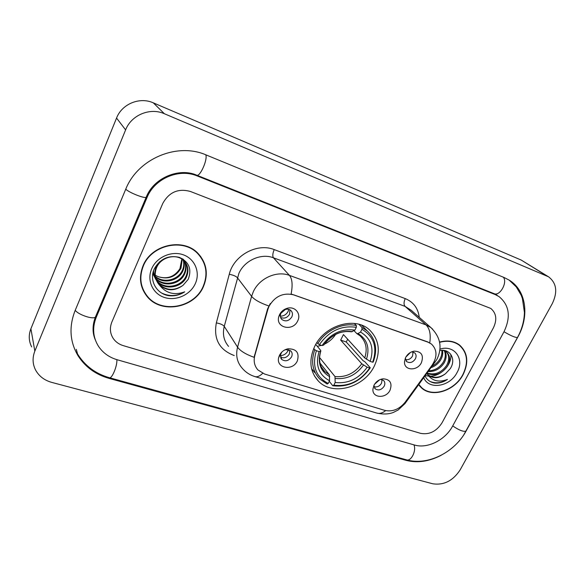 <?xml version="1.0" encoding="UTF-8"?>
<svg xmlns="http://www.w3.org/2000/svg" width="585" height="585" viewBox="0 0 585 585"><rect width="100%" height="100%" fill="white"/><g stroke="black" fill="none" stroke-linecap="round" stroke-linejoin="round"><path stroke-width="0.88" d="M314.591 346.612C308.624 360.258 309.911 371.775 318.445 381.149C332.726 396.381 364.089 387.614 374.283 366.122C380.93 351.578 379.241 339.41 369.208 329.626C354.671 316.178 324.258 325.355 314.591 346.612M390.041 390.202C385.961 398.963 372.031 398.158 372.923 389.105L374.034 385.149C376.104 381.508 379.117 379.394 383.073 378.817C390.151 379.321 392.469 383.116 390.041 390.202M372.923 389.105L373.954 385.53L375.234 388.871C378.517 390.853 381.5 389.968 384.177 386.202C385.244 383.899 385.032 381.983 383.541 380.447L380.63 379.372M297.326 360.945C292.749 371.482 275.52 368.228 278.752 357.296L279.476 355.314C281.312 351.834 284.149 349.662 288.003 348.799C296.5 348.784 299.608 352.835 297.326 360.945M281.875 352.016L280.478 354.664L281.619 359.365C285.334 361.837 288.646 361.003 291.564 356.865C292.566 354.561 292.317 352.579 290.818 350.92L285.985 349.611L284.507 350.064M421.39 362.722C417.354 371.278 404.074 370.773 404.498 361.983L405.676 357.406C407.657 353.91 410.509 351.819 414.238 351.139C421.529 351.453 423.913 355.314 421.39 362.722M405.303 358.21L406.714 361.632C409.931 363.439 412.827 362.51 415.387 358.839C416.52 356.382 416.271 354.371 414.641 352.813L411.635 351.87M297.714 320.873C292.953 331.922 275.147 327.892 278.855 316.448L279.513 314.715C281.107 311.571 283.586 309.458 286.95 308.368C294.803 305.728 301.538 313.699 297.714 320.873M280.976 313.209L280.581 314.24C280.061 316.339 280.486 318.094 281.875 319.505C285.663 321.918 288.983 321.048 291.835 316.894C292.895 314.401 292.58 312.28 290.884 310.518C289.378 309.224 287.549 308.858 285.4 309.436L280.976 313.209M382.085 379.614L381.522 383.241C379.606 386.261 377.113 387.424 374.042 386.736M289.831 350.174L289.37 353.932C287.03 357.559 284.047 358.627 280.427 357.15M413.061 352.016L412.535 356.046C410.743 358.927 408.381 360.119 405.456 359.621M289.941 309.838L289.597 314.174C287.264 317.845 284.259 318.935 280.595 317.436M267.901 309.304L269.049 306.248C275.023 296.185 283.279 292.398 293.824 294.884L428.001 342.166L431.481 344.075C437.222 349.728 437.456 356.711 432.198 365.033L405.134 402.224C399.306 409.324 392.513 412.045 384.762 410.377L264.544 374.02L257.919 369.939C254.416 365.939 253.385 361.113 254.826 355.461L267.901 309.304L267.594 308.909L270.263 303.549M143.032 265.809C138.674 277.012 139.939 287.118 146.82 296.134C160.765 314.481 194.637 308.258 203.521 286.365C208.516 274.014 206.702 263.045 198.066 253.444C183.544 237.488 151.354 244.398 143.032 265.809M142.857 289.677L145.234 293.356M418.684 384.776L421.529 387.935C432.388 398.136 454.94 390.729 463.123 374.568C468.943 362.393 467.751 352.543 459.547 345.026C454.055 340.989 447.401 340.002 439.584 342.064M419.489 385.829L420.878 386.926M262.694 373.332C259.755 376.206 257.122 377.281 254.789 376.557C249.671 374.956 245.393 372.082 241.949 367.921C237.027 362.137 235.572 355.219 237.576 347.154L251.601 296.339L253.254 291.856C259.235 278.292 276.727 270.409 289.451 275.396C292.288 278.906 292.836 285.107 291.103 293.999L427.708 341.896L431.481 344.075M429.756 342.847C430.984 334.532 429.741 328.543 426.019 324.902L289.451 275.396L273.451 257.802C261.224 252.932 244.545 260.376 238.907 273.356L224.245 326.379L237.576 347.154C240.216 350.912 245.715 354.298 254.087 357.311L267.594 308.909M493.396 327.856C497.265 319.644 496.387 313.165 490.764 308.427L190.454 191.485C178.271 188.136 169.043 192.129 162.769 203.448L111.881 321.991C109.505 327.98 110.002 333.53 113.366 338.642C115.779 342.028 119.099 344.36 123.311 345.647L420.71 433.375C429.368 434.918 436.468 431.401 442.026 422.831L493.396 327.856C497.265 319.644 496.387 313.165 490.764 308.427L190.454 191.485C178.271 188.136 169.043 192.129 162.769 203.448L111.881 321.991C109.505 327.98 110.002 333.53 113.366 338.642C115.779 342.028 119.099 344.36 123.311 345.647L420.71 433.375C429.368 434.918 436.468 431.401 442.026 422.831L493.396 327.856M460.322 346.057L459.152 344.726M202.6 260.098L200.531 256.274M200.267 256.493L197.598 252.991M203.222 286.262C208.165 274.051 206.366 263.192 197.825 253.7C183.456 237.89 151.588 244.727 143.354 265.919C139.04 277.012 140.29 287.016 147.113 295.944C160.912 314.094 194.425 307.929 203.222 286.262M182.198 259.382L180.97 268.296C175.683 276.998 168.063 279.776 158.104 276.647C167.273 279.462 174.549 276.815 179.939 268.698L181.825 259.126M158.104 276.647L155.215 275.228M183.58 260.493C184.67 264.142 184.399 267.703 182.769 271.169C178.425 280.961 163.412 284.515 155.383 276.785M153.848 275.169L153.073 274.138M183.251 260.201C184.187 263.733 183.873 267.148 182.315 270.445C178.037 280.047 163.456 283.718 155.325 276.339M153.577 274.577L152.926 273.751M183.222 259.243C186.483 263.776 186.937 268.727 184.589 274.094C180.012 284.676 163.193 287.63 155.756 278.504M155.471 278.167L154.681 277.122M154.44 276.764L152.839 273.524M183.339 259.316C186.074 263.74 186.337 268.42 184.136 273.363C179.61 283.732 163.259 286.862 155.647 278.08M155.171 277.546L154.528 276.727M154.279 276.376L152.802 273.714M159.434 285.034C166.784 291.213 174.644 291.315 183.01 285.356L188.18 279.374C192.063 269.166 189.057 261.809 179.164 257.29C168.421 255.023 160.173 258.804 154.403 268.639C148.795 280.01 156.246 293.546 168.378 295.622C174.22 296.383 179.675 295.111 184.728 291.827C174.44 295.608 166.008 293.341 159.434 285.034L158.857 284.39C155.054 279.52 154.243 274.058 156.436 268.018C160.604 256.727 176.955 252.917 184.195 261.093C188.246 265.736 188.992 271.06 186.447 277.071C181.789 287.842 164.56 290.708 157.204 281.312L156.312 280.156M156.071 279.791C154.33 277.107 153.497 274.087 153.57 270.731M179.836 257.524L183.727 260.376C187.77 265.005 188.524 270.321 185.979 276.317C181.335 287.074 164.136 289.933 156.795 280.551L156.158 279.747M155.902 279.389L153.212 271.893M183.01 285.356C174.081 291.235 165.891 290.657 158.447 283.615C154.645 278.752 153.833 273.305 156.019 267.272L159.478 261.853M182.008 258.511L182.11 258.936M183.046 259.126L183.434 260.076M182.834 258.994L183.12 259.777M151.683 268.749C146.579 280.325 152.707 293.758 164.4 297.458C176.026 301.326 190.366 294.84 195.332 283.579C200.472 272.376 194.966 258.855 183.237 254.782C171.588 250.541 156.619 257.115 151.683 268.749M141.402 285.509L143.186 289.553M184.728 291.827C177.328 296.251 169.723 296.705 161.921 293.18M458.603 344.602L457.66 343.753M418.867 384.528L421.734 387.723C432.483 397.822 454.801 390.487 462.896 374.495C468.658 362.444 467.481 352.704 459.364 345.26C453.938 341.267 447.357 340.287 439.627 342.32M442.479 350.349C443.152 353.515 442.553 356.704 440.673 359.929C438.487 363.512 435.328 366.071 431.196 367.592M441.792 350.356C442.194 353.318 441.543 356.25 439.84 359.146C438.114 362.035 435.628 364.316 432.373 365.976M444.849 350.941C446.808 354.547 446.545 358.583 444.052 363.066C440.081 368.938 434.838 371.767 428.308 371.555M444.293 350.7C445.924 354.239 445.558 358.1 443.203 362.276C439.649 367.636 434.86 370.48 428.849 370.817M443.379 350.393L446.399 351.907C450.245 355.483 450.596 360.265 447.466 366.247C441.77 374.064 434.947 376.433 426.991 373.369M446.355 351.87C449.419 355.519 449.507 360.038 446.611 365.449C441.382 372.784 434.911 375.321 427.211 373.069M425.039 376.045C426.962 379.826 430.092 382.151 434.414 383.029C438.852 383.489 443.196 382.283 447.445 379.431C438.728 382.722 432.022 380.952 427.328 374.129L428.549 375.387C433.668 378.948 439.32 378.393 445.521 373.713C439.108 378.159 433.2 378.466 427.796 374.641L427.672 374.539M427.328 374.129L426.874 373.53M427.43 374.312L426.787 373.647M444.768 350.59L446.318 351.834M445.521 373.713L450.245 368.667C456.549 359.234 450.048 348.338 439.818 350.576M423.767 377.793C428.834 390.275 450.077 386.736 457.075 372.513C464.899 359.168 454.486 344.382 439.978 349.121M418.728 384.718L419.657 385.588M447.445 379.431C441.514 383.036 435.745 383.723 430.121 381.478M450.721 354.239C452.395 364.265 441.053 376.25 430.194 376.192M428.681 376.155L425.383 375.577M317.311 346.327L321.436 345.355M324.302 344.229C328.997 341.998 332.785 338.715 335.651 334.386M347.717 339.271L346.203 341.969L363.153 360.777L364.704 361.603L370.283 367.789L369.713 368.023C360.382 381.149 348.419 386.875 333.83 385.186L335.183 382.495C348.148 383.899 358.817 378.802 367.183 367.197L361.764 363.768L340.667 340.112L343.432 334.569L364.718 357.954L370.151 361.376C374.385 348.287 371.183 338.51 360.55 332.053L361.947 329.275C374.02 336.485 377.603 347.468 372.682 362.21L373.245 361.991C377.793 349.428 375.775 339.051 367.19 330.869L362.02 327.52L361.947 329.275M319.52 357.45L334.978 376.535L335.183 382.495M316.405 350.7L314.767 349.742C310.774 361.45 312.434 371.212 319.739 379.029L327.132 384.009L328.2 383.446C315.768 376.828 311.834 365.91 316.405 350.7L319.088 351.578C315.139 365.033 318.628 374.758 329.552 380.747L329.37 374.78L319.973 363.044M315.754 344.433L320.653 350.371L320.821 351.022L319.088 351.578M364.601 328.222L361.691 325.202M311.578 368.667L314.767 372.594M358.883 324.287L362.02 327.52M333.83 385.186L332.755 385.734C348.038 387.555 360.543 381.566 370.283 367.789M332.755 385.734L329.267 381.318M314.767 349.742L313.736 348.477M372.682 362.21L370.151 361.376M367.183 367.197L369.713 368.023M329.552 380.747L328.2 383.446M360.55 332.053L357.976 333.53L356.835 333.611L353.991 330.657M316.836 342.642L319.373 344.675C329.055 330.956 341.369 325.172 356.316 327.329L356.397 325.567C342.92 322.255 325.655 330.284 317.728 343.717M356.397 325.567L354.342 323.432M356.316 327.329L354.919 330.115C341.662 328.339 330.715 333.487 322.057 345.559L319.373 344.675M322.057 345.559L323.739 345.062C331.498 334.781 340.762 330.364 351.534 331.805L354.919 330.115M340.667 340.112L346.203 341.969M280.369 316.2C283.827 316.112 286.416 314.496 288.134 311.359L288.778 309.363M405.858 357.069L410.487 352.433M410.546 358.4L411.869 357.084M280.325 355.614C283.718 355.475 286.255 353.881 287.937 350.832L288.398 349.625M374.561 384.243L379.541 379.833M379.38 385.712L380.433 384.776M452.629 426.07L503.956 331.834C511.049 316.902 509.396 305.151 499.012 296.573L495.151 294.548L197.218 175.953C178.981 168.144 154.594 178.483 147.025 197.525L96.262 317.224C92.145 327.695 92.92 337.443 98.58 346.452C103.011 352.96 109.205 357.391 117.168 359.746L414.465 445.009C427.386 449.002 445.309 440.03 452.629 426.07M552.284 303.615C557.849 291.952 556.598 283.016 548.533 276.793L164.392 113.739C150.104 107.267 131.34 114.989 125.614 129.892L34.837 351.132C32.277 357.713 32.533 364.031 35.605 370.078C39.027 376.228 44.416 380.338 51.787 382.407L432.71 483.773C443.788 485.455 452.922 480.841 460.117 469.938L552.284 303.615M548.533 276.793L521.235 260.069L153.314 102.85C139.698 96.649 121.929 103.918 116.554 118.06L30.903 328.748C28.482 335.037 28.738 341.099 31.67 346.927M463.737 434.94L517.82 337.048C529.601 316.295 526.376 290.738 509.491 280.295L504.255 277.575L206.329 155.025C177.277 142.104 137.621 158.652 125.629 189.474L75.041 310.745C68.825 326.788 69.82 341.772 78.017 355.702C85.227 366.963 95.574 374.524 109.059 378.371L406.217 460.388C417.456 463.225 429.097 461.528 441.141 455.291M93.9 335.198L94.243 336.017M254.826 355.461L254.533 355.029M405.237 298.599C403.701 302.043 403.657 304.646 405.098 306.401L273.451 257.802C272.391 256.091 272.647 253.356 274.219 249.605L405.237 298.599C413.456 302.006 418.129 308.251 419.255 317.341M411.335 310.364L405.098 306.401L426.019 324.902L430.809 327.52L432.637 329.158M268.778 305.955C260.157 302.957 254.431 299.754 251.601 296.339L237.349 277.648C235.879 276.157 233.181 275.03 229.261 274.285C233.7 255.389 257.21 242.592 274.219 249.605M385.691 410.619C382.502 413.105 379.511 413.917 376.718 413.061L255.038 376.638M403.972 403.679L405.346 403.094M433.894 362.29L435.196 362.093M234.241 355.519L233.832 355.395C219.265 349.742 213.43 338.905 216.34 322.898L229.261 274.285M216.34 322.898C220.216 323.571 222.848 324.733 224.245 326.379C222.373 334.115 223.814 340.784 228.567 346.393M334.978 376.535C345.779 377.574 354.707 373.318 361.764 363.768M321.465 367.146L324.748 371.541L329.37 374.78M366.451 359.241C370.005 347.812 367.175 339.241 357.976 333.53M335.41 378.458C346.744 379.585 356.111 375.117 363.497 365.055M320.646 351.117C317.319 362.824 320.368 371.358 329.794 376.703M364.718 357.954C367.651 348.974 366.078 341.567 360.009 335.746L356.835 333.611M352.36 331.607C340.799 330.196 331.212 334.7 323.607 345.128M503.305 277.188C507.868 282.219 499.861 296.507 494.12 293.67L497.162 295.257M517.557 337.37L517.469 337.53C515.056 337.567 510.573 335.636 504.014 331.732M466.165 430.889L466.018 431.167C463.298 431.891 458.867 430.129 452.724 425.902M509.089 280.039L516.27 286.913L521.155 295.162L522.383 298.423L524.431 312.441C524.189 321.077 521.871 329.443 517.469 337.53L466.018 431.167C454.582 452.366 427.869 466.011 406.509 459.832C411.138 461.689 416.608 450.647 413.917 444.849M406.509 459.832L109.351 377.698C111.91 379.095 117.461 365.771 116.846 359.651M75.224 310.306C78.346 314.767 93.22 319.724 95.399 317.085L95.816 316.112M125.738 189.211C129.424 192.75 144.495 198.673 146.177 197.277L146.425 196.706M205.774 154.798C207.887 159.449 199.968 177.16 196.692 175.186L494.12 293.67M521.235 260.069L546.69 275.857M30.903 328.748L34.837 351.132M116.554 118.06L125.614 129.892M153.314 102.85L164.392 113.739M405.544 459.561L406.217 460.388M108.788 377.537L109.059 378.371M493.681 293.495L495.151 294.548M95.852 316.024L96.262 317.224M146.447 196.648L147.025 197.525M196.443 175.09L197.218 175.953M314.386 375.862L318.445 381.149M280.478 354.664L278.752 357.296M405.295 358.378L404.498 361.983M280.581 314.24L278.855 316.448M374.692 388.257L375.234 388.871M280.837 358.276L281.619 359.365M406.253 361.164L406.714 361.632M281.049 318.467L281.875 319.505M285.4 309.436L286.95 308.368M412.235 351.636L414.238 351.139M285.985 349.611L288.003 348.799M381.361 379.146L383.073 378.817M146.045 294.548L146.82 296.134M419.518 385.866L421.529 387.935M411.387 310.408L430.809 327.52C440.534 337.026 442.553 347.665 436.871 359.431L404.995 403.577L398.166 409.99L393.325 412.454C388.63 414.275 383.095 414.472 376.718 413.061M196.845 252.296L197.825 253.7M156.795 280.559L157.204 281.319M158.44 283.615L158.857 284.39M183.727 260.369L184.195 261.093M457.543 343.68L459.364 345.26M427.796 374.641L428.549 375.387M445.529 351.124L446.399 351.907M321.991 368.082L324.748 371.541C321.596 368.813 317.487 362.1 320.821 351.022M361.647 325.187L367.19 330.869M95.318 339.885C92.276 332.872 92.306 325.275 95.399 317.085L146.177 197.277C153.731 177.562 179.434 167.412 196.692 175.186M77.542 353.954C84.913 365.808 95.516 373.72 109.351 377.698M76.299 349.355L78.017 355.702"/></g></svg>
